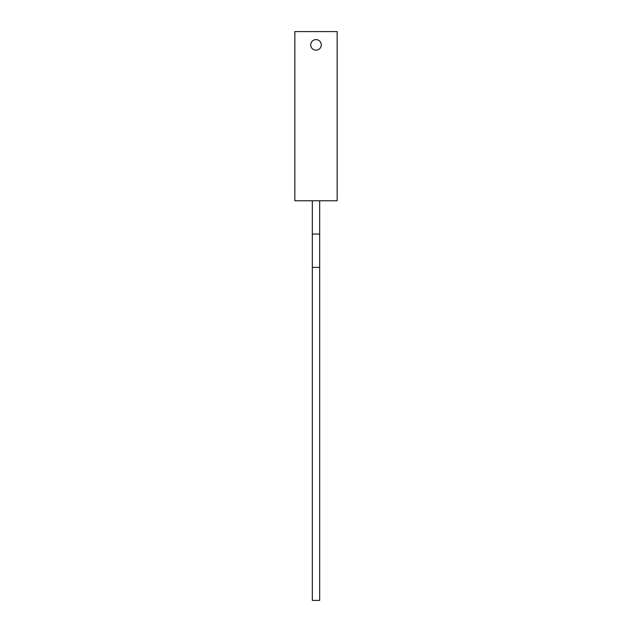 <?xml version="1.0" encoding="UTF-8"?>
<svg xmlns="http://www.w3.org/2000/svg" width="632" height="632" viewBox="0 0 632 632"><rect width="100%" height="100%" fill="white"/><g stroke="black" fill="none" stroke-linecap="round" stroke-linejoin="round"><path stroke-width="0.95" d="M337.148 200.779L337.148 31.6L294.852 31.6L294.852 200.779L337.148 200.779M310.96 43.284L310.723 44.54M316 50.165A5.285 5.285 0 0 0 321.285 44.88A5.285 5.285 0 0 0 316 39.595A5.285 5.285 0 0 0 310.715 44.88A5.285 5.285 0 0 0 316 50.165A5.285 5.285 0 0 0 321.285 44.88A5.285 5.285 0 0 0 316 39.595A5.285 5.285 0 0 0 310.715 44.88A5.285 5.285 0 0 0 316 50.165M312.334 267.375L319.666 267.375L319.666 600.4L312.334 600.4L312.334 234.077L319.666 234.077L319.666 200.779M316.877 39.666L316 39.595M312.334 200.779L312.334 234.077M319.666 267.375L319.666 234.077"/></g></svg>
